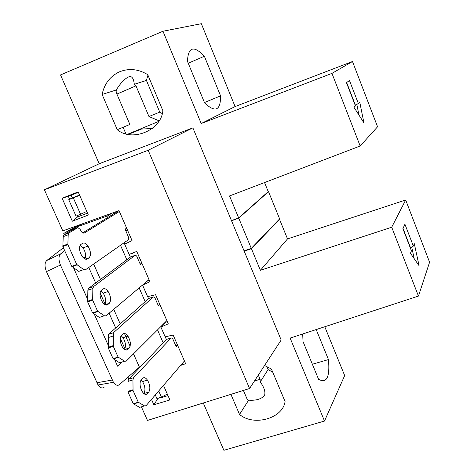 <?xml version="1.0" encoding="UTF-8"?>
<svg xmlns="http://www.w3.org/2000/svg" width="474" height="474" viewBox="0 0 474 474"><rect width="100%" height="100%" fill="white"/><g stroke="black" fill="none" stroke-linecap="round" stroke-linejoin="round"><path stroke-width="0.71" d="M145.234 394.35L147.355 393.722C145.951 395.055 144.327 394.481 142.484 391.992L141.394 390.013C139.688 385.581 139.623 382.204 141.199 379.875L142.644 378.311C144.049 377.055 145.648 377.648 147.438 380.089C150.092 384.87 150.536 388.876 148.771 392.111L143.865 393.568C145.631 390.321 145.192 386.328 142.544 381.57L141.122 379.964M125.942 350.073L127.702 349.51C126.22 350.695 124.538 350.008 122.653 347.448L121.516 345.386C119.792 340.907 119.768 337.589 121.445 335.438L122.973 334.034C124.449 332.926 126.108 333.625 127.939 336.137C130.67 341.043 131.091 345.019 129.201 348.052L124.621 349.516M106.366 305.049L107.728 304.586C106.176 305.617 104.434 304.812 102.502 302.181L101.312 300.024C99.57 295.492 99.587 292.245 101.365 290.284L102.982 289.033C104.529 288.079 106.247 288.891 108.119 291.474C110.934 296.517 111.331 300.457 109.31 303.283L105.139 304.711M80.776 253.916L82.02 256.173C83.999 258.881 85.8 259.799 87.423 258.923L89.1 257.785C91.257 255.172 90.884 251.267 87.98 246.083C86.061 243.429 84.289 242.504 82.666 243.304L80.959 244.388C79.069 246.154 79.01 249.33 80.776 253.916M126.629 228.148L125.142 229.143L128.744 237.776L128.401 239.743L85.433 269.813L83.738 269.588L76.741 264.522L67.865 244.667L68.203 234.76L68.985 232.924L77.878 227.627L79.97 229.22L82.121 232.544L84.022 233.19L119.365 211.463M264.569 365.49L271.43 369.062L285.07 401.525C282.8 418.613 253.661 426.564 239.542 414.448L230.909 394.35M102.123 94.462C104.321 83.868 110.045 76.35 119.3 71.906C128.845 68.037 138.325 68.955 147.74 74.661L162.866 110.673C161.237 130.492 132.027 142.271 117.25 129.686L102.123 94.462L116.272 89.983C120.68 82.737 125.095 78.251 129.503 76.533C132.098 76.213 133.698 78.797 134.296 84.277L135.985 85.847L148.972 116.557L158.986 120.775M272.751 372.209L268.094 369.572L266.773 366.432M162.155 113.523L159.75 112.101L146.43 80.438L147.941 75.141M278.955 219.586L279.553 219.379L287.511 238.908L405.679 199.992L429.58 262.223L418.453 296.072L391.714 227.224L260.386 270.293L251.427 248.69L244.193 251.161L281.171 340.006L249.573 388.514L148.172 150.27L44.42 189.796L62.787 230.897L118.998 210.616L132.045 240.591L124.703 244.122M324.779 326.746L344.663 375.562L324.512 421.036L223.882 450.3L203.287 402.983M162.967 31.243L201.332 23.7L235.086 106.567L352.49 61.507L377.565 126.783L360.169 146.004L331.966 73.381L201.213 123.53L162.967 31.243L60.53 74.933L99.185 163.749L44.42 189.796M264.545 182.561L268.237 191.62L238.677 217.945L229.546 195.94L360.169 146.004M157.824 398.302L160.745 397.787L160.579 397.419M160.745 397.787L167.986 395.606M158.713 390.961L161.45 397.141L167.31 394.078M155.294 394.943L156.912 398.593L161.45 397.141M79.561 195.116L72.267 197.842L71.106 195.217L68.333 196.325L69.619 199.222M76.942 215.747L77.487 216.979L72.332 221.222L62.118 198.239M87.512 213.146L77.487 216.979M80.284 215.954L79.691 214.621M78.346 192.355L71.106 195.217M72.267 197.842L68.736 199.684L79.662 195.341M86.766 211.445L80.556 214.266L73.346 197.96M68.736 199.684L76.024 216.126L80.556 214.266M133.253 403.706L138.29 402.225L144.552 405.904L139.552 407.362L133.253 403.706L128.016 392.016L127.95 381.422L128.561 379.271L166.605 339.384L171.197 337.926L172.56 338.341L175.73 345.629L177.519 345.066L185.642 363.736L180.659 365.383M147.639 296.629L155.608 294.727L168.27 323.825L160.887 327.054L165.657 322.29L167.292 321.579M113.079 358.67L118.109 357.076L124.615 361.206L119.614 362.776L113.079 358.67L108.279 347.957L108.493 334.354L148.735 298.466L153.321 296.92L154.737 297.441L158.103 305.155L159.886 304.563M124.472 349.409C126.155 346.257 125.675 342.364 123.044 337.725L121.172 335.734M136.767 251.439L149.938 281.698L142.561 285.093L147.598 280.845L149.239 280.093M141.637 262.637L139.824 263.295L136.613 255.93L135.179 255.302L93.562 286.574L88.585 288.322L130.599 256.944L135.179 255.302M104.813 304.533C106.36 301.452 105.832 297.666 103.231 293.169L100.867 290.805M92.572 312.893L97.597 311.187L104.345 315.773L99.35 317.456L92.572 312.893L87.643 301.891L87.868 290.278L88.585 288.322M138.165 254.698L137.999 254.277M125.272 229.44L126.919 228.823L126.611 228.16M125.734 230.862L127.518 230.198M112.895 212.82L113.428 214.041M162.037 325.389L162.191 325.751M108.214 217.234L107.61 215.854L112.166 213.081M163.228 342.921L157.522 329.886M145.162 301.654L139.149 287.902M126.831 259.758L120.491 245.277M175.866 345.587L176.281 346.535L177.549 345.143M147.355 393.722L148.771 392.111M171.197 337.926L133.55 377.748L128.561 379.271M127.95 381.422L132.951 379.899L133.55 377.748M132.951 379.899L133.052 390.505L128.016 392.016M138.29 402.225L133.052 390.505M184.445 360.975L146.033 405.738L144.552 405.904M158.239 305.114L158.523 305.766L159.768 304.604M127.702 349.51L129.201 348.052M153.321 296.92L113.476 332.718L108.493 334.354M108.345 337.571L113.339 335.936L113.476 332.718M113.339 335.936L113.31 346.34L108.279 347.957M118.109 357.076L113.31 346.34M166.86 320.578L126.161 361.164L124.615 361.206M139.996 263.236L140.5 264.397L141.922 263.283M107.728 304.586L109.31 303.283M87.868 290.278L92.851 288.53L93.562 286.574M92.851 288.53L92.667 300.155L87.643 301.891M97.597 311.187L92.667 300.155M149.014 279.583L105.963 315.862L104.345 315.773M84.852 258.899C86.238 255.889 85.652 252.221 83.092 247.896L80.213 245.159M82.612 232.924L118.998 210.628M68.985 232.924L64.008 234.808L72.984 229.493L77.878 227.627M64.008 234.808L63.22 236.65L68.203 234.76M67.865 244.667L62.846 246.545L63.22 236.65M62.846 246.545L71.716 266.347L76.741 264.522M83.738 269.588L78.749 271.389L71.716 266.347M414.217 258.709L411.699 247.019M413.358 246.071L414.312 243.719L419.087 265.713L410.448 253.288L411.444 250.817L402.882 228.658L404.944 224.261L413.358 246.071L410.49 247.706L403.019 228.373M358.966 115.099L356.839 104.422M358.35 103.492L359.784 102.283L363.931 122.885L353.942 107.219L355.453 105.939L346.441 82.63L349.498 80.562L358.35 103.492L355.447 105.275L346.642 82.494M165.195 336.818L173.158 335.059L177.519 345.066M166.433 339.562L165.242 336.836M160.887 327.054L165.165 336.848M148.552 298.632L147.687 296.653M142.561 285.093L147.61 296.653M141.608 262.661L136.737 251.463L132.916 252.838L133.07 253.199L129.094 254.218L130.374 257.109M124.668 244.146L129.076 254.23M124.129 242.729L124.733 244.098M68.333 196.325L62.118 198.233L78.145 191.899L88.342 215.018L72.332 221.222M163.483 385.403L169.905 399.955L153.878 404.755L151.49 399.375M157.913 398.498L153.884 404.755M81.836 224.024L77.019 226.874L77.529 227.763M107.61 215.854L77.12 226.839M139.634 367.664L133.502 353.847M130.143 346.281L124.466 333.5M120.206 323.902L113.736 309.315M100.47 279.447L93.645 264.065M124.917 348.71L120.26 338.246M115.674 327.943L109.115 313.207M105.074 304.124L100.091 292.932M95.683 283.025L88.762 267.478M84.905 258.816L84.165 257.151L83.3 257.732M114.625 359.576L117.576 366.165L121.652 362.136M73.387 267.478L87.731 299.515M94.178 313.912L108.333 345.528M139.409 367.154L119.306 384.692C117.617 386.014 115.656 385.214 113.434 382.299L60.435 265.031C58.444 259.894 58.498 256.191 60.595 253.922L64.725 250.734M243.411 390.44L247.244 399.422L248.625 400.169L239.542 414.448M302.696 333.98L303.028 341.588L318.581 379.307C326.693 383.78 329.993 377.203 328.47 359.582L312.366 364.233M316.188 329.56L328.47 359.582M204.448 102.532L220.582 95.872C220.653 110.602 215.326 112.96 204.614 102.941L187.455 61.324C188.16 46.855 193.801 45.166 204.383 56.27L188.249 63.243M117.25 129.686L129.87 124.461L116.118 92.24L116.272 89.983M152.409 128.466L141.252 129.088L128.519 134.338M63.403 247.789L46.713 260.534C44.562 262.821 44.479 266.507 46.458 271.596L98.065 385.001C100.304 387.886 102.295 388.674 104.031 387.353M127.962 377.144L128.798 379.022M141.388 406.828L147.461 420.432L249.573 388.514M324.512 421.036L290.135 338.092L418.453 296.072M148.172 150.27L192.877 127.862L99.185 163.749M69.666 228.415L70.211 229.635L63.753 233.439L64.292 234.642M80.758 224.415L70.211 229.635M77.019 226.874L63.753 233.439M116.177 360.572L115.241 360.951M248.625 400.169C256.001 400.702 261.31 399.126 264.557 395.446C265.618 391.88 264.178 387.365 260.244 381.908L260.119 379.324L254.502 380.948M260.244 381.908L268.094 369.572M258.324 375.076L260.119 379.324M116.906 94.095L135.985 85.847M220.582 95.872L204.383 56.27M127.779 134.183L158.553 121.48M123.092 127.269L125.835 133.674M148.972 116.557L159.75 112.101M134.296 84.277L146.43 80.438M192.877 127.862L231.472 220.6L238.677 217.945M235.086 106.567L201.213 123.53M352.49 61.507L331.966 73.381M231.472 220.6L244.193 251.161M405.679 199.992L391.714 227.224M260.386 270.293L287.511 238.908M279.553 219.379L251.427 248.69M231.371 220.819L238.766 218.17L251.291 248.364L279.624 218.893L268.515 191.644L238.766 218.17M243.897 250.912L251.291 248.364M268 191.834L268.515 191.644M86.493 259.266L87.423 258.923M84.194 233.107L83.809 233.249M133.087 389.752L128.063 391.263M138.746 402.414L133.721 403.895M113.357 345.605L108.333 347.223M118.589 357.307L113.564 358.895M92.726 299.438L87.708 301.174M98.094 311.448L93.07 313.154M89.1 257.785L85.409 259.136M67.942 243.974L62.924 245.852M77.256 264.824L72.238 266.649M96.815 382.767L112.184 380.041M60.435 265.031L46.458 271.596M60.595 253.922L46.713 260.534M142.544 381.57L147.438 380.089M123.044 337.725L127.939 336.137M103.231 293.169L108.119 291.474M83.092 247.896L87.98 246.083M113.434 382.299L98.065 385.001"/></g></svg>
